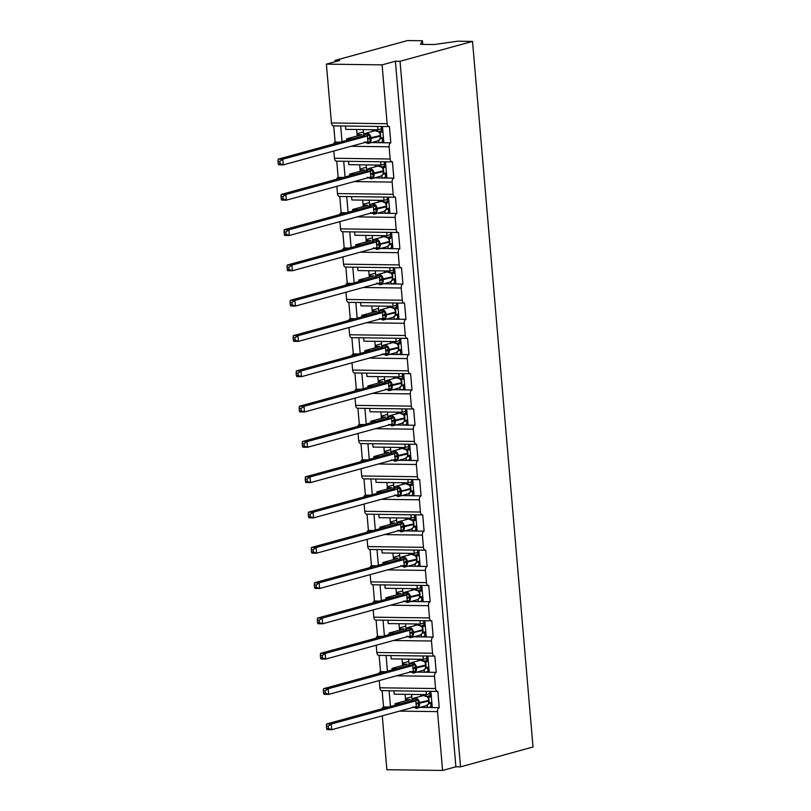 <?xml version="1.0" encoding="UTF-8"?>
<svg xmlns="http://www.w3.org/2000/svg" width="811" height="811" viewBox="0 0 811 811"><rect width="100%" height="100%" fill="white"/><g stroke="black" fill="none" stroke-linecap="round" stroke-linejoin="round"><path stroke-width="1.22" d="M422.764 44.382L422.45 40.753L407.548 40.55L335.055 60.419L335.166 61.727M335.055 60.419L339.687 60.48L326.387 64.13L382.093 64.87L395.393 61.22L455.883 766.8L442.583 770.45L437.534 711.612A3.437 2.017 -89.2 0 1 439.238 707.668L437.839 691.377A3.437 2.017 90.8 0 1 437.504 691.428A3.437 2.017 90.8 0 1 435.558 688.529L434.503 676.313A3.437 2.017 -89.2 0 1 436.217 672.37L434.818 656.079A3.437 2.017 90.8 0 1 434.483 656.119A3.437 2.017 90.8 0 1 432.527 653.23L431.482 641.014A3.437 2.017 -89.2 0 1 433.186 637.071L431.787 620.78A3.437 2.017 90.8 0 1 431.452 620.82A3.437 2.017 90.8 0 1 429.506 617.931L428.451 605.705A3.437 2.017 -89.2 0 1 430.154 601.772L428.766 585.471A3.437 2.017 90.8 0 1 428.421 585.522A3.437 2.017 90.8 0 1 426.474 582.622L425.43 570.407A3.437 2.017 -89.2 0 1 427.133 566.463L425.734 550.172A3.437 2.017 90.8 0 1 425.4 550.213A3.437 2.017 90.8 0 1 423.454 547.324L422.399 535.108A3.437 2.017 -89.2 0 1 424.102 531.164L422.713 514.873A3.437 2.017 90.8 0 1 422.369 514.914A3.437 2.017 90.8 0 1 420.422 512.025L419.378 499.799A3.437 2.017 -89.2 0 1 421.081 495.866L419.682 479.565A3.437 2.017 90.8 0 1 419.348 479.615A3.437 2.017 90.8 0 1 417.401 476.726L416.347 464.5A3.437 2.017 -89.2 0 1 418.05 460.557L416.661 444.266A3.437 2.017 90.8 0 1 416.317 444.316A3.437 2.017 90.8 0 1 414.37 441.417L413.326 429.201A3.437 2.017 -89.2 0 1 415.029 425.258L413.63 408.967A3.437 2.017 90.8 0 1 413.296 409.008A3.437 2.017 90.8 0 1 411.339 406.118L410.295 393.903A3.437 2.017 -89.2 0 1 411.998 389.959L410.599 373.668A3.437 2.017 90.8 0 1 410.265 373.709A3.437 2.017 90.8 0 1 408.318 370.82L407.274 358.594A3.437 2.017 -89.2 0 1 408.977 354.66L407.578 338.359A3.437 2.017 90.8 0 1 407.244 338.41A3.437 2.017 90.8 0 1 405.287 335.511L404.243 323.295A3.437 2.017 -89.2 0 1 405.946 319.352L404.547 303.061A3.437 2.017 90.8 0 1 404.213 303.101A3.437 2.017 90.8 0 1 402.266 300.212L401.222 287.996A3.437 2.017 -89.2 0 1 402.925 284.053L401.526 267.762A3.437 2.017 90.8 0 1 401.192 267.802A3.437 2.017 90.8 0 1 399.235 264.913L398.191 252.687A3.437 2.017 -89.2 0 1 399.894 248.754L398.495 232.463A3.437 2.017 90.8 0 1 398.16 232.504A3.437 2.017 90.8 0 1 396.214 229.614L395.16 217.389A3.437 2.017 -89.2 0 1 396.873 213.445L395.474 197.154A3.437 2.017 90.8 0 1 395.139 197.205A3.437 2.017 90.8 0 1 393.183 194.305L392.139 182.09A3.437 2.017 -89.2 0 1 393.842 178.146L392.443 161.855A3.437 2.017 90.8 0 1 392.108 161.896A3.437 2.017 90.8 0 1 390.162 159.007L389.108 146.791A3.437 2.017 -89.2 0 1 390.811 142.848L383.856 142.756L382.457 126.506M390.811 142.848L389.422 126.557A3.437 2.017 90.8 0 1 389.077 126.597L333.382 125.857A3.437 2.017 90.8 0 1 331.435 122.958L326.387 64.13M383.856 142.756L379.031 142.685L378.828 140.374M351.923 138.934L346.611 138.863L346.743 140.354M379.031 142.685L371.509 142.584M357.012 133.693L363.399 131.95M357.205 135.964L357.083 134.606L361.909 134.677L346.611 138.863M380.106 138.914L382.245 138.336M340.123 142.168L335.115 142.107L333.726 125.857M342.029 141.651L340.691 125.948M393.842 178.146L386.877 178.055L385.489 161.815M386.877 178.055L382.052 177.994L381.849 175.673M354.954 174.243L349.642 174.172L349.774 175.663M382.052 177.994L374.54 177.893M360.033 169.002L366.43 167.248M360.226 171.263L360.114 169.915L364.94 169.975L349.642 174.172M383.137 174.223L385.266 173.635M343.154 177.467L338.146 177.406L336.747 161.156M345.06 176.95L343.712 161.257M396.873 213.445L389.909 213.354L388.51 197.114M389.909 213.354L385.083 213.293L384.88 210.982M357.975 209.542L352.663 209.471L352.795 210.961M385.083 213.293L377.561 213.192M363.064 204.301L369.451 202.547M363.257 206.572L363.135 205.213L367.971 205.274L352.663 209.471M386.158 209.522L388.297 208.934M346.175 212.776L341.167 212.705L339.779 196.465M348.081 212.249L346.743 196.556M399.894 248.754L392.93 248.663L391.541 232.412M392.93 248.663L388.104 248.592L387.911 246.28M361.007 244.841L355.694 244.77L355.826 246.26M388.104 248.592L380.592 248.49M366.085 239.6L372.482 237.846M366.278 241.871L366.166 240.512L370.992 240.583L355.694 244.77M389.189 244.821L391.318 244.243M349.206 248.075L344.199 248.004L342.8 231.764M351.112 247.558L349.764 231.855M402.925 284.053L395.961 283.962L394.562 267.711M395.961 283.962L391.135 283.891L390.932 281.579M364.027 280.14L358.726 280.069L358.847 281.559M391.135 283.891L383.613 283.799M369.117 274.899L375.503 273.155M369.309 277.169L369.187 275.811L374.023 275.882L358.726 280.069M392.21 280.13L394.349 279.542M352.227 283.374L347.22 283.313L345.831 267.062M354.133 282.857L352.795 267.154M405.946 319.352L398.982 319.26L397.593 303.02M398.982 319.26L394.156 319.199L393.964 316.888M367.059 315.449L361.747 315.378L361.878 316.868M394.156 319.199L386.644 319.098M372.137 310.207L378.534 308.454M372.33 312.468L372.219 311.12L377.044 311.181L361.747 315.378M395.241 315.428L397.37 314.84M355.259 318.682L350.251 318.611L348.852 302.371M357.164 318.155L355.816 302.462M408.977 354.66L402.013 354.559L400.624 338.319M402.013 354.559L397.187 354.498L396.984 352.187M370.08 350.747L364.778 350.676L364.899 352.167M397.187 354.498L389.665 354.397M375.169 345.506L381.555 343.752M375.361 347.777L375.24 346.419L380.075 346.479L364.778 350.676M398.262 350.727L400.401 350.139M358.28 353.981L353.272 353.91L351.883 337.67M360.185 353.454L358.847 337.761M411.998 389.959L405.034 389.868L403.645 373.618M405.034 389.868L400.208 389.797L400.016 387.486M373.111 386.046L367.799 385.975L367.93 387.465M400.208 389.797L392.696 389.696M378.19 380.805L384.586 379.061M378.382 383.076L378.271 381.717L383.096 381.788L367.799 385.975M401.293 386.026L403.422 385.448M361.311 389.28L356.303 389.219L354.904 372.969M363.216 388.763L361.868 373.06M415.029 425.258L408.065 425.167L406.676 408.926M408.065 425.167L403.239 425.106L403.037 422.784M376.132 421.355L370.83 421.284L370.951 422.774M403.239 425.106L395.717 425.005M381.221 416.114L387.617 414.36M381.413 418.375L381.302 417.026L386.127 417.087L370.83 421.284M404.314 421.335L406.453 420.747M364.342 424.579L359.324 424.518L357.935 408.268M366.248 424.062L364.899 408.369M418.05 460.557L411.096 460.466L409.697 444.225M411.096 460.466L406.26 460.405L406.068 458.093M379.163 456.654L373.851 456.583L373.983 458.073M406.26 460.405L398.748 460.303M384.242 451.413L390.638 449.659M384.444 453.684L384.323 452.325L389.148 452.386L373.851 456.583M407.345 456.634L409.484 456.046M367.363 459.888L362.355 459.817L360.966 443.576M369.269 459.361L367.92 443.668M421.081 495.866L414.117 495.774L412.728 479.524M414.117 495.774L409.291 495.703L409.089 493.392M382.184 491.953L376.882 491.882L377.003 493.372M409.291 495.703L401.769 495.602M387.273 486.712L393.67 484.958M387.465 488.982L387.354 487.624L392.179 487.695L376.882 491.882M410.366 491.932L412.505 491.354M370.394 495.186L365.376 495.115L363.987 478.875M372.3 494.669L370.951 478.966M424.102 531.164L417.148 531.073L415.749 514.823M417.148 531.073L412.312 531.002L412.12 528.691M385.215 527.251L379.903 527.18L380.035 528.671M412.312 531.002L404.801 530.911M390.294 522.01L396.691 520.267M390.496 524.281L390.375 522.923L395.2 522.994L379.903 527.18M413.397 527.241L415.536 526.653M373.415 530.485L368.407 530.424L367.018 514.174M375.321 529.968L373.972 514.265M427.133 566.463L420.169 566.372L418.78 550.132M420.169 566.372L415.344 566.311L415.141 564M388.236 562.56L382.934 562.489L383.056 563.98M415.344 566.311L407.832 566.21M393.325 557.319L399.722 555.565M393.517 559.58L393.406 558.232L398.231 558.292L382.934 562.489M416.418 562.54L418.557 561.952M376.446 565.794L371.438 565.723L370.039 549.483M378.352 565.267L377.003 549.574M430.154 601.772L423.2 601.671L421.801 585.43M423.2 601.671L418.364 601.61L418.172 599.299M391.267 597.859L385.955 597.788L386.087 599.278M418.364 601.61L410.853 601.509M396.356 592.618L402.743 590.864M396.549 594.889L396.427 593.53L401.252 593.591L385.955 597.788M419.449 597.839L421.588 597.251M379.467 601.093L374.459 601.022L373.07 584.782M381.373 600.566L380.035 584.873M433.186 637.071L426.221 636.98L424.832 620.729M426.221 636.98L421.396 636.909L421.193 634.597M394.298 633.158L388.986 633.087L389.118 634.577M421.396 636.909L413.884 636.807M399.377 627.917L405.774 626.163M399.57 630.188L399.458 628.829L404.284 628.9L388.986 633.087M422.47 633.138L424.609 632.56M382.498 636.392L377.49 636.331L376.091 620.08M384.404 635.875L383.056 620.172M436.217 672.37L429.252 672.278L427.853 656.038M429.252 672.278L424.427 672.218L424.224 669.896M397.319 668.467L392.007 668.396L392.139 669.886M424.427 672.218L416.905 672.116M402.408 663.226L408.795 661.472M402.601 665.486L402.479 664.138L407.304 664.199L392.007 668.396M425.501 668.446L427.64 667.858M385.519 671.69L380.511 671.63L379.122 655.379M387.425 671.173L386.087 655.481M345.516 126.019L345.8 129.365L377.916 129.79L381.423 128.827M377.632 126.445L377.916 129.79M348.537 161.318L348.831 164.663L380.947 165.089L384.455 164.126M380.663 161.744L380.947 165.089M351.568 196.617L351.852 199.962L383.978 200.398L387.476 199.435M383.684 197.043L383.978 200.398M354.589 231.926L354.883 235.271L386.999 235.697L390.507 234.734M386.715 232.351L386.999 235.697M357.621 267.224L357.904 270.57L390.03 270.996L393.538 270.033M389.736 267.65L390.03 270.996M360.642 302.523L360.936 305.869L393.051 306.294L396.559 305.341M392.767 302.949L393.051 306.294M363.673 337.822L363.957 341.167L396.082 341.603L399.59 340.64M395.788 338.258L396.082 341.603M366.694 373.131L366.988 376.476L399.103 376.902L402.611 375.939M398.819 373.557L399.103 376.902M369.725 408.43L370.009 411.775L402.134 412.201L405.642 411.238M401.84 408.856L402.134 412.201M372.756 443.729L373.04 447.074L405.155 447.51L408.663 446.547M404.871 444.154L405.155 447.51M375.777 479.027L376.061 482.383L408.186 482.809L411.694 481.846M407.903 479.463L408.186 482.809M378.808 514.336L379.092 517.682L411.207 518.107L414.715 517.144M410.924 514.762L411.207 518.107M381.829 549.635L382.113 552.98L414.239 553.406L417.746 552.453M413.955 550.061L414.239 553.406M384.86 584.934L385.144 588.279L417.26 588.715L420.767 587.752M416.976 585.37L417.26 588.715M387.881 620.243L388.175 623.588L420.291 624.014L423.798 623.051M420.007 620.668L420.291 624.014M390.912 655.541L391.196 658.887L423.312 659.313L426.819 658.35M423.028 655.967L423.312 659.313M439.238 707.668L432.273 707.577L430.884 691.337M432.273 707.577L427.448 707.516L427.255 705.205M400.35 703.766L395.038 703.695L395.17 705.185M427.448 707.516L419.936 707.415M405.429 698.524L411.826 696.771M405.622 700.795L405.51 699.437L410.336 699.498L395.038 703.695M428.532 703.745L430.661 703.157M388.55 706.999L383.542 706.928L382.143 690.688M390.456 706.472L389.108 690.779M393.933 690.84L394.227 694.186L426.343 694.621L429.85 693.658M426.059 691.266L426.343 694.621M382.093 64.87L387.131 123.708A3.437 2.017 90.8 0 0 389.077 126.597M382.265 715.839L386.877 769.71L442.583 770.45M382.042 708.784A3.437 2.017 -89.2 0 1 383.542 706.928M379.234 680.541L379.852 687.789A3.437 2.017 90.8 0 0 381.809 690.678L437.504 691.428M379.021 673.475A3.437 2.017 -89.2 0 1 380.511 671.63M376.213 645.242L376.831 652.49A3.437 2.017 90.8 0 0 378.778 655.379L434.483 656.119M375.99 638.176A3.437 2.017 -89.2 0 1 377.49 636.331M373.182 609.943L373.8 617.181A3.437 2.017 90.8 0 0 375.757 620.08L431.452 620.82M372.959 602.877A3.437 2.017 -89.2 0 1 374.459 601.022M370.151 574.634L370.779 581.882A3.437 2.017 90.8 0 0 372.725 584.772L428.421 585.522M369.938 567.568A3.437 2.017 -89.2 0 1 371.438 565.723M367.13 539.335L367.748 546.584A3.437 2.017 90.8 0 0 369.704 549.473L425.4 550.213M366.907 532.269A3.437 2.017 -89.2 0 1 368.407 530.424M364.098 504.036L364.727 511.285A3.437 2.017 90.8 0 0 366.673 514.174L422.369 514.914M363.886 496.971A3.437 2.017 -89.2 0 1 365.376 495.115M361.077 468.728L361.696 475.976A3.437 2.017 90.8 0 0 363.642 478.875L419.348 479.615M360.854 461.672A3.437 2.017 -89.2 0 1 362.355 459.817M358.046 433.429L358.675 440.677A3.437 2.017 90.8 0 0 360.621 443.566L416.317 444.316M357.833 426.363A3.437 2.017 -89.2 0 1 359.324 424.518M355.025 398.13L355.644 405.378A3.437 2.017 90.8 0 0 357.59 408.268L413.296 409.008M354.802 391.064A3.437 2.017 -89.2 0 1 356.303 389.219M351.994 362.831L352.623 370.069A3.437 2.017 90.8 0 0 354.569 372.969L410.265 373.709M351.781 355.765A3.437 2.017 -89.2 0 1 353.272 353.91M348.973 327.522L349.592 334.771A3.437 2.017 90.8 0 0 351.538 337.66L407.244 338.41M348.75 320.457A3.437 2.017 -89.2 0 1 350.251 318.611M345.942 292.224L346.561 299.472A3.437 2.017 90.8 0 0 348.517 302.361L404.213 303.101M345.729 285.158A3.437 2.017 -89.2 0 1 347.22 283.313M342.921 256.925L343.54 264.173A3.437 2.017 90.8 0 0 345.486 267.062L401.192 267.802M342.698 249.859A3.437 2.017 -89.2 0 1 344.199 248.004M339.89 221.616L340.508 228.864A3.437 2.017 90.8 0 0 342.465 231.764L398.16 232.504M339.677 214.56A3.437 2.017 -89.2 0 1 341.167 212.705M336.869 186.317L337.488 193.565A3.437 2.017 90.8 0 0 339.434 196.455L395.139 197.205M336.646 179.251A3.437 2.017 -89.2 0 1 338.146 177.406M333.838 151.018L334.456 158.267A3.437 2.017 90.8 0 0 336.413 161.156L392.108 161.896M333.615 143.952A3.437 2.017 -89.2 0 1 335.115 142.107M422.45 40.753L420.534 44.352L434.27 44.534L457.637 41.219L472.529 41.412L533.02 747.002L460.526 766.861L455.883 766.8M395.393 61.22L400.036 61.281L460.526 766.861M472.529 41.412L400.036 61.281M405.51 699.437L405.074 694.338M402.479 664.138L402.043 659.029M399.458 628.829L399.022 623.73M396.427 593.53L395.991 588.431M393.406 558.232L392.97 553.122M390.375 522.923L389.939 517.823M387.354 487.624L386.908 482.525M384.323 452.325L383.887 447.226M381.302 417.026L380.856 411.917M378.271 381.717L377.835 376.618M375.24 346.419L374.804 341.319M372.219 311.12L371.783 306.011M369.187 275.811L368.752 270.712M366.166 240.512L365.731 235.413M363.135 205.213L362.699 200.114M360.114 169.915L359.678 164.805M357.083 134.606L356.647 129.507M428.259 707.527L432.182 706.452M425.228 672.228L429.151 671.153M422.207 636.919L426.13 635.844M419.175 601.62L423.099 600.545M416.144 566.321L420.078 565.247M413.123 531.023L417.047 529.938M410.092 495.714L414.026 494.639M407.071 460.415L410.995 459.34M404.04 425.116L407.963 424.041M401.019 389.807L404.942 388.733M397.988 354.508L401.911 353.434M394.967 319.21L398.89 318.135M391.936 283.911L395.859 282.826M388.915 248.602L392.838 247.527M385.884 213.303L389.807 212.229M382.863 178.004L386.786 176.93M379.832 142.695L383.755 141.621M428.877 700.157L427.965 697.359L426.779 696.345M326.397 726.169L326.6 728.43L328.445 728.45L328.252 726.19L326.397 726.169L326.59 723.98L411.177 700.795L412.87 699.163L417.979 699.589L418.608 706.888L413.58 707.435L412.799 706.817M326.59 723.98L331.233 724.041L415.82 700.856L411.177 700.795M328.252 726.19L331.233 724.041L331.719 729.697L416.367 706.503L415.82 700.856M328.445 728.45L331.719 729.697L327.076 729.636L326.6 728.43M431.817 702.265L429.11 703.005L429.029 700.481M429.648 691.317L430.023 695.635L427.113 696.426M432.172 706.401L430.945 706.381L430.621 702.59M428.096 697.288L428.684 697.328L429.1 700.461M431.33 696.608L428.684 697.328A2.524 2.017 95.6 0 1 428.279 697.348M430.023 695.635L431.249 695.645M412.353 699.386A4.927 3.933 74.7 0 1 414.188 698.078L412.87 699.163A2.524 2.017 95.6 0 1 411.207 700.795M426.17 705.712A4.927 3.933 -105.3 0 0 428.857 701.008L428.796 700.329A4.927 3.933 -105.3 0 0 424.386 695.412A4.927 3.933 -105.3 0 0 423.504 695.524L414.188 698.078A4.927 3.933 74.7 0 1 415.08 697.957A4.927 3.933 74.7 0 1 419.48 702.884L419.54 703.563A4.927 3.933 74.7 0 1 416.854 708.256L426.17 705.712L428.36 704.049L428.928 700.836M427.549 696.963L428.634 697.348M417.979 699.589L415.881 700.836M418.608 706.888L416.54 706.482M425.846 664.858L424.934 662.05L423.747 661.046M323.376 690.871L323.569 693.131L325.424 693.152L325.231 690.891L323.376 690.871L323.569 688.671L408.156 665.496L409.839 663.854L414.958 664.29L415.577 671.589L414.036 672.177L409.778 671.508M323.569 688.671L328.202 688.742L412.799 665.557L408.156 665.496M325.231 690.891L328.202 688.742L328.688 694.398L413.286 671.214L412.799 665.557M325.424 693.152L328.688 694.398L324.045 694.328L323.569 693.131M428.796 666.956L426.089 667.706L426.008 665.182M426.627 656.018L426.991 660.326L424.092 661.127M429.151 671.092L427.914 671.082L427.59 667.291M425.076 661.979L425.663 662.029L426.069 665.162M428.309 661.3L425.663 662.029M426.991 660.326L428.228 660.347M408.592 659.12L409.038 664.321L409.839 663.854A2.524 2.017 95.6 0 1 408.186 665.496M409.322 664.077A4.927 3.933 74.7 0 1 411.167 662.769A4.927 3.933 74.7 0 1 412.049 662.658A4.927 3.933 74.7 0 1 416.459 667.575L416.519 668.254A4.927 3.933 74.7 0 1 413.823 672.958L423.139 670.403L425.339 668.72M424.528 661.664L425.603 662.04A2.524 2.017 95.6 0 1 425.258 662.05M414.958 664.29L412.86 665.537M415.577 671.589L413.519 671.173M422.815 629.559L421.913 626.751L420.727 625.747M320.345 655.562L320.538 657.822L322.393 657.853L322.2 655.592L320.345 655.562L320.538 653.372L405.186 630.177L406.818 628.555L411.927 628.991L412.556 636.29L411.005 636.878L406.747 636.209M320.538 653.372L325.181 653.433L409.768 630.248L405.125 630.188A2.524 2.017 95.6 0 0 406.818 628.555L408.136 627.471A4.927 3.933 74.7 0 1 409.028 627.359A4.927 3.933 74.7 0 1 413.428 632.276L409.849 632.783L409.768 630.248M322.2 655.592L325.181 653.433L325.667 659.09L410.315 635.895L409.849 632.783M322.393 657.853L325.667 659.09L321.024 659.029L320.538 657.822M425.765 631.657L423.058 632.398L422.977 629.873M423.595 620.719L423.971 625.028L421.061 625.828M426.12 635.794L424.883 635.773L424.558 631.992M422.044 626.68L422.632 626.731L423.048 629.853M425.278 626.001L422.632 626.731M423.971 625.028L425.197 625.048M420.108 635.104A4.927 3.933 -105.3 0 0 422.805 630.4L422.957 629.61L413.428 632.276L413.488 632.955A4.927 3.933 74.7 0 1 410.802 637.659L420.108 635.104L422.308 633.442L422.876 630.228M421.497 626.366L422.572 626.741M411.927 628.991L409.829 630.238M412.556 636.29L410.488 635.875M419.794 594.25L418.881 591.442L417.695 590.449M317.324 620.263L317.517 622.524L319.372 622.544L319.179 620.283L317.324 620.263L317.517 618.073L322.149 618.134L406.747 594.95L402.134 594.889L403.787 593.257L408.896 593.682L409.525 600.981L404.496 601.529L403.726 600.91M317.517 618.073L402.104 594.889M319.179 620.283L322.149 618.134L322.636 623.791L407.284 600.596L406.747 594.95M319.372 622.544L322.636 623.791L317.993 623.73L317.517 622.524M422.744 596.359L420.037 597.099L419.956 594.575M420.574 585.41L420.939 589.729L418.04 590.52M423.099 600.495L421.862 600.475L421.538 596.683M419.023 591.381L419.611 591.422L420.017 594.554M422.257 590.702L419.611 591.422A2.524 2.017 95.6 0 1 419.206 591.452M420.939 589.729L422.176 589.739M403.27 593.48A4.927 3.933 74.7 0 1 405.115 592.172L403.787 593.257A2.524 2.017 95.6 0 1 402.134 594.889M417.087 599.805A4.927 3.933 -105.3 0 0 419.774 595.102L419.713 594.422A4.927 3.933 -105.3 0 0 415.313 589.506A4.927 3.933 -105.3 0 0 414.421 589.617L405.115 592.172A4.927 3.933 74.7 0 1 405.997 592.06A4.927 3.933 74.7 0 1 410.407 596.977L410.467 597.656A4.927 3.933 74.7 0 1 407.771 602.35L417.087 599.805L419.277 598.143L419.855 594.929M418.476 591.067L419.551 591.442M408.896 593.682L406.808 594.929M409.525 600.981L407.467 600.576M416.763 558.951L415.861 556.143L414.674 555.14M314.293 584.964L314.486 587.225L316.341 587.245L316.148 584.984L314.293 584.964L314.486 582.774L319.128 582.835L403.716 559.651L399.103 559.59L400.766 557.958L405.875 558.384L406.504 565.683L401.475 566.23L400.695 565.602M314.486 582.774L399.073 559.59M316.148 584.984L319.128 582.835L319.615 588.492L404.202 565.308L403.716 559.651M316.341 587.245L319.615 588.492L314.972 588.431L314.486 587.225M419.713 561.06L417.006 561.8L416.925 559.276M417.543 550.111L417.918 554.42L415.009 555.221M420.068 565.186L418.831 565.176L418.506 561.384M415.992 556.082L416.58 556.123L416.996 559.255M419.226 555.393L416.58 556.123M417.918 554.42L419.145 554.44M400.249 558.181A4.927 3.933 74.7 0 1 402.084 556.863L400.766 557.958A2.524 2.017 95.6 0 1 399.103 559.59M414.056 564.497A4.927 3.933 -105.3 0 0 416.753 559.803L416.692 559.124A4.927 3.933 -105.3 0 0 412.282 554.207A4.927 3.933 -105.3 0 0 411.4 554.318L402.084 556.863A4.927 3.933 74.7 0 1 402.966 556.751A4.927 3.933 74.7 0 1 407.375 561.678L407.436 562.358A4.927 3.933 74.7 0 1 404.75 567.051L414.056 564.497L416.256 562.844L416.824 559.631M415.445 555.758L416.519 556.133M405.875 558.384L403.777 559.631M406.504 565.683L404.436 565.267M413.742 523.653L412.829 520.844L411.643 519.841M311.272 549.655L311.465 551.916L313.32 551.946L313.127 549.686L311.272 549.655L311.454 547.466L396.113 524.271L397.735 522.649L402.844 523.085L403.472 530.384L401.932 530.972L397.674 530.303M311.454 547.466L316.097 547.526L400.695 524.352L396.052 524.281M313.127 549.686L316.097 547.526L316.584 553.183L401.171 530.009L400.695 524.352M313.32 551.946L316.584 553.183L311.941 553.122L311.465 551.916M416.692 525.751L413.985 526.501L413.904 523.967M414.522 514.813L414.887 519.121L411.978 519.922M417.047 529.887L415.81 529.867L415.485 526.086M412.971 520.774L413.559 520.824L413.965 523.957M416.205 520.094L413.559 520.824M414.887 519.121L416.124 519.141M396.488 517.915L396.934 523.115L397.735 522.649A2.524 2.017 95.6 0 1 396.082 524.291M397.218 522.872A4.927 3.933 74.7 0 1 399.063 521.564A4.927 3.933 74.7 0 1 399.945 521.453A4.927 3.933 74.7 0 1 404.354 526.369L404.415 527.049A4.927 3.933 74.7 0 1 401.719 531.752L411.035 529.198L413.225 527.545L413.803 524.332M412.424 520.459L413.498 520.834A2.524 2.017 95.6 0 1 413.154 520.844M402.844 523.085L400.746 524.332M403.472 530.384L401.404 529.968M410.711 488.344L409.808 485.546L408.622 484.542M308.241 514.356L308.433 516.617L310.289 516.648L310.096 514.387L308.241 514.356L308.433 512.167L393.021 488.982L394.714 487.35L399.823 487.786L400.452 495.085L398.9 495.673L394.643 495.004M308.433 512.167L313.076 512.228L397.664 489.043L393.021 488.982A2.524 2.017 95.6 0 0 394.714 487.35L396.032 486.265A4.927 3.933 74.7 0 1 396.914 486.154A4.927 3.933 74.7 0 1 401.323 491.071L397.745 491.578L397.664 489.043A2.524 0.801 87.7 0 0 398.191 487.401M310.096 514.387L313.076 512.228L313.563 517.884L398.211 494.69L397.745 491.578M310.289 516.648L313.563 517.884L308.92 517.823L308.433 516.617M413.661 490.452L410.954 491.192L410.873 488.668M411.491 479.504L411.856 483.822L408.957 484.613M414.015 494.588L412.779 494.568L412.454 490.787M409.94 485.475L410.528 485.515L410.944 488.648M413.174 484.796L410.528 485.515A2.524 2.017 95.6 0 1 410.123 485.546M411.856 483.822L413.093 483.843M408.004 493.899A4.927 3.933 -105.3 0 0 410.701 489.195L410.853 488.404L401.323 491.071L401.384 491.75A4.927 3.933 74.7 0 1 398.698 496.454L408.004 493.899L410.194 492.247L410.771 489.023M409.393 485.16L410.467 485.536M399.823 487.786L397.725 489.023M400.452 495.085L398.383 494.669M407.69 453.045L406.777 450.247L405.591 449.233M305.22 479.058L305.412 481.318L307.268 481.339L307.075 479.078L305.22 479.058L305.402 476.868L390 453.684L391.683 452.051L396.792 452.477L397.42 459.776L392.392 460.324L391.622 459.705M305.402 476.868L310.045 476.929L394.643 453.744L390 453.684M307.075 479.078L310.045 476.929L310.532 482.586L395.18 459.391L394.643 453.744M307.268 481.339L310.532 482.586L305.889 482.525L305.412 481.318M410.64 455.153L407.933 455.894L407.852 453.369M408.46 444.205L408.835 448.524L405.926 449.314M410.995 459.29L409.758 459.269L409.433 455.478M406.919 450.176L407.507 450.217L407.913 453.349M410.153 449.497L407.507 450.217M408.835 448.524L410.072 448.534M390.436 447.307L390.882 452.508L391.683 452.051A2.524 2.017 95.6 0 1 390.03 453.684M391.166 452.274A4.927 3.933 74.7 0 1 393 450.967A4.927 3.933 74.7 0 1 393.893 450.855A4.927 3.933 74.7 0 1 398.302 455.772L398.353 456.451A4.927 3.933 74.7 0 1 395.667 461.145L404.983 458.6L407.173 456.938L407.751 453.724M406.372 449.852L407.446 450.237M396.792 452.477L394.693 453.724M397.42 459.776L395.352 459.371M404.659 417.746L403.756 414.938L402.57 413.934M302.189 443.759L302.381 446.02L304.237 446.04L304.044 443.779L302.189 443.759L302.381 441.559L386.969 418.385L388.662 416.742L393.771 417.178L394.389 424.477L392.848 425.065L388.591 424.396M302.381 441.559L307.024 441.63L391.612 418.446L386.969 418.385M304.044 443.779L307.024 441.63L307.511 447.287L392.098 424.102L391.612 418.446M304.237 446.04L307.511 447.287L302.868 447.216L302.381 446.02M407.609 419.845L404.902 420.595L404.821 418.07M405.439 408.906L405.804 413.215L402.905 414.015M407.963 423.981L406.727 423.971L406.402 420.179M403.888 414.867L404.476 414.918L404.882 418.05M407.122 414.188L404.476 414.918M405.804 413.215L407.041 413.235M387.415 412.008L387.861 417.209L388.662 416.742A2.524 2.017 95.6 0 1 386.999 418.385M388.134 416.966A4.927 3.933 74.7 0 1 389.979 415.658A4.927 3.933 74.7 0 1 390.861 415.546A4.927 3.933 74.7 0 1 395.271 420.463L395.332 421.142A4.927 3.933 74.7 0 1 392.646 425.846L401.952 423.291L404.142 421.639L404.719 418.425M403.341 414.553L404.415 414.928A2.524 2.017 95.6 0 1 404.071 414.938M393.771 417.178L391.672 418.425M394.389 424.477L392.331 424.062M401.638 382.447L400.725 379.639L399.539 378.636M299.168 408.45L299.36 410.711L301.216 410.741L301.023 408.48L299.168 408.45L299.35 406.26L383.998 383.066L385.63 381.444L390.74 381.88L391.368 389.179L389.817 389.767L385.57 389.098M299.35 406.26L303.993 406.321L388.581 383.137L383.948 383.076A2.524 2.017 95.6 0 0 385.63 381.444L384.84 381.89L384.384 376.709M301.023 408.48L303.993 406.321L304.48 411.978L389.128 388.783L388.581 383.137M301.216 410.741L304.48 411.978L299.837 411.917L299.36 410.711M404.577 384.546L401.881 385.286L401.79 382.762M402.408 373.607L402.783 377.916L399.874 378.717M404.932 388.682L403.706 388.662L403.381 384.88M400.867 379.568L401.455 379.619L401.861 382.741M404.101 378.889L401.455 379.619A2.524 2.017 95.6 0 1 401.039 379.639M402.783 377.916L404.02 377.936M385.113 381.667A4.927 3.933 74.7 0 1 386.948 380.359A4.927 3.933 74.7 0 1 387.84 380.247A4.927 3.933 74.7 0 1 392.25 385.164L392.301 385.843A4.927 3.933 74.7 0 1 389.615 390.547L398.931 387.993L401.131 386.31M400.31 379.254L401.394 379.629M390.74 381.88L388.641 383.127M391.368 389.179L389.3 388.763M398.606 347.138L397.694 344.34L396.518 343.337M296.137 373.151L296.329 375.412L298.184 375.432L297.992 373.172L296.137 373.151L296.329 370.962L300.972 371.022L385.56 347.838L380.947 347.777L382.599 346.145L387.719 346.571L388.337 353.87L383.309 354.417L382.539 353.799M296.329 370.962L380.917 347.777M297.992 373.172L300.972 371.022L301.449 376.679L386.107 353.484L385.56 347.838M298.184 375.432L301.449 376.679L296.816 376.618L296.329 375.412M401.557 349.247L398.85 349.987L398.769 347.463M399.387 338.299L399.752 342.617L396.853 343.408M401.911 353.383L400.675 353.363L400.35 349.571M397.836 344.269L398.424 344.31L398.83 347.443M401.07 343.59L398.424 344.31A2.524 2.017 95.6 0 1 398.019 344.34M399.752 342.617L400.989 342.627M381.363 341.401L381.809 346.601L382.599 346.145A2.524 2.017 95.6 0 1 380.947 347.777M382.082 346.368A4.927 3.933 74.7 0 1 383.927 345.06A4.927 3.933 74.7 0 1 384.809 344.949A4.927 3.933 74.7 0 1 389.219 349.865L389.28 350.545A4.927 3.933 74.7 0 1 386.594 355.238L395.9 352.694L398.089 351.031L398.667 347.818M397.289 343.955L398.363 344.33M387.719 346.571L385.62 347.818M388.337 353.87L386.279 353.464M395.586 311.84L394.673 309.032L393.487 308.028M293.106 337.852L293.308 340.113L295.163 340.133L294.961 337.873L293.106 337.852L293.298 335.663L377.896 312.478L379.578 310.846L384.688 311.272L385.316 318.571L380.288 319.118L379.518 318.49M293.298 335.663L297.941 335.724L382.528 312.539L377.896 312.478M294.961 337.873L297.941 335.724L298.428 341.38L383.015 318.196L382.528 312.539M295.163 340.133L298.428 341.38L293.785 341.319L293.308 340.113M398.525 313.948L395.829 314.688L395.738 312.164M396.356 303L396.731 307.308L393.822 308.109M398.88 318.074L397.654 318.064L397.329 314.273M394.815 308.971L395.403 309.011L395.809 312.144M398.049 308.281L395.403 309.011M396.731 307.308L397.958 307.328M379.061 311.069A4.927 3.933 74.7 0 1 380.896 309.751L379.578 310.846A2.524 2.017 95.6 0 1 377.916 312.478M394.987 315.864L394.197 316.3L395.069 315.732L395.636 312.519M394.258 308.646L395.342 309.021M384.688 311.272L382.589 312.519M385.316 318.571L383.248 318.155M392.554 276.541L391.642 273.733L390.466 272.729M290.085 302.544L290.277 304.804L292.132 304.835L291.94 302.574L290.085 302.544L290.277 300.354L374.925 277.159L376.547 275.537L381.667 275.973L382.285 283.272L380.744 283.86L376.486 283.191M290.277 300.354L294.92 300.415L379.507 277.24L374.864 277.169A2.524 2.017 95.6 0 0 376.547 275.537L375.767 275.983L375.3 270.803M291.94 302.574L294.92 300.415L295.397 306.071L379.994 282.897L379.507 277.24M292.132 304.835L295.397 306.071L290.764 306.011L290.277 304.804M395.504 278.639L392.798 279.389L392.717 276.855M393.335 267.701L393.7 272.009L390.801 272.81M395.859 282.775L394.622 282.765L394.298 278.974M391.784 273.662L392.372 273.712L392.777 276.845M395.018 272.983L392.372 273.712M393.7 272.009L394.937 272.03M376.03 275.76A4.927 3.933 74.7 0 1 377.875 274.453A4.927 3.933 74.7 0 1 378.757 274.341A4.927 3.933 74.7 0 1 383.167 279.258L383.228 279.937A4.927 3.933 74.7 0 1 380.541 284.641L389.848 282.086L392.048 280.403M391.237 273.348L392.311 273.723A2.524 2.017 95.6 0 1 391.966 273.733M381.667 275.973L379.568 277.22M382.285 283.272L380.227 282.857M389.533 241.232L388.621 238.434L387.435 237.43M287.053 267.245L287.256 269.505L289.101 269.536L288.909 267.275L287.053 267.245L287.246 265.055L371.833 241.871L373.526 240.238L378.636 240.674L379.264 247.973L377.713 248.561L373.455 247.892M287.246 265.055L291.889 265.116L376.476 241.931L371.833 241.871A2.524 2.017 95.6 0 0 373.526 240.238L374.844 239.154A4.927 3.933 74.7 0 1 375.736 239.042A4.927 3.933 74.7 0 1 380.146 243.959L376.557 244.466L376.476 241.931A2.524 0.801 87.7 0 0 377.003 240.289M288.909 267.275L291.889 265.116L292.376 270.773L377.024 247.578L376.557 244.466M289.101 269.536L292.376 270.773L287.733 270.712L287.256 269.505M392.473 243.341L389.767 244.081L389.685 241.556M390.304 232.392L390.679 236.711L387.77 237.501M392.828 247.477L391.601 247.456L391.277 243.675M388.753 238.363L389.341 238.404L389.756 241.536M391.987 237.684L389.341 238.404A2.524 2.017 95.6 0 1 388.935 238.434M390.679 236.711L391.906 236.731M386.827 246.787A4.927 3.933 -105.3 0 0 389.513 242.083L389.665 241.293L380.146 243.959L380.197 244.638A4.927 3.933 74.7 0 1 377.51 249.342L386.827 246.787L389.016 245.125L389.584 241.911M388.205 238.049L389.29 238.424M378.636 240.674L376.537 241.911M379.264 247.973L377.196 247.558M385.61 203.145L384.404 202.121M284.032 231.946L284.225 234.207L286.08 234.227L285.888 231.966L284.032 231.946L284.225 229.756L288.868 229.817L373.455 206.633L368.843 206.572L370.495 204.94L375.615 205.365L376.233 212.664L371.205 213.212L370.434 212.594M284.225 229.756L368.812 206.572M285.888 231.966L288.868 229.817L289.345 235.474L374.003 212.279L373.455 206.633M286.08 234.227L289.345 235.474L284.702 235.413L284.225 234.207M389.452 208.042L386.746 208.782L386.665 206.258M387.283 197.093L387.648 201.412L384.749 202.203M389.807 212.178L388.57 212.158L388.246 208.366M385.732 203.064L386.32 203.105L386.725 206.237M388.966 202.385L386.32 203.105M387.648 201.412L388.885 201.422M369.248 200.195L369.694 205.396L370.495 204.94A2.524 2.017 95.6 0 1 368.843 206.572M369.978 205.163A4.927 3.933 74.7 0 1 371.823 203.855A4.927 3.933 74.7 0 1 372.705 203.743A4.927 3.933 74.7 0 1 377.115 208.66L377.176 209.339A4.927 3.933 74.7 0 1 374.479 214.033L383.796 211.489L385.985 209.826L386.563 206.612M385.184 202.74L386.259 203.125M375.615 205.365L373.516 206.612M376.233 212.664L374.175 212.259M383.471 170.634L382.569 167.826L381.383 166.823M281.001 196.647L281.194 198.908L283.049 198.928L282.857 196.667L281.001 196.647L281.194 194.447L365.781 171.273L367.474 169.631L372.584 170.067L373.212 177.366L371.661 177.954L367.403 177.285M281.194 194.447L285.837 194.518L370.424 171.334L365.781 171.273M282.857 196.667L285.837 194.518L286.324 200.175L370.911 176.991L370.424 171.334M283.049 198.928L286.324 200.175L281.681 200.104L281.194 198.908M386.421 172.733L383.715 173.483L383.633 170.959M384.252 161.794L384.627 166.103L381.717 166.904M386.776 176.869L385.549 176.859L385.215 173.067M382.701 167.755L383.289 167.806L383.704 170.939M385.935 167.076L383.289 167.806M384.627 166.103L385.854 166.123M366.957 169.854A4.927 3.933 74.7 0 1 368.792 168.546L367.474 169.631A2.524 2.017 95.6 0 1 365.812 171.273M380.764 176.18A4.927 3.933 -105.3 0 0 383.461 171.486L383.4 170.807A4.927 3.933 -105.3 0 0 378.99 165.88A4.927 3.933 -105.3 0 0 378.108 166.002L368.792 168.546A4.927 3.933 74.7 0 1 369.684 168.435A4.927 3.933 74.7 0 1 374.084 173.351L374.145 174.03A4.927 3.933 74.7 0 1 371.458 178.734L380.764 176.18L382.964 174.517L383.532 171.314M382.153 167.441L383.238 167.816A2.524 2.017 95.6 0 1 382.883 167.826M372.584 170.067L370.485 171.314M373.212 177.366L371.144 176.95M380.45 135.336L379.538 132.528L378.352 131.524M277.98 161.338L278.173 163.599L280.028 163.629L279.836 161.369L277.98 161.338L278.173 159.149L362.821 135.954L364.443 134.332L369.552 134.768L370.181 142.067L368.64 142.655L364.382 141.986M278.173 159.149L282.806 159.209L367.403 136.025L362.76 135.964M279.836 161.369L282.806 159.209L283.292 164.866L367.941 141.672L367.403 136.025M280.028 163.629L283.292 164.866L278.649 164.805L278.173 163.599M383.4 137.434L380.694 138.174L380.612 135.65M381.231 126.496L381.596 130.804L378.696 131.605M383.755 141.57L382.518 141.55L382.194 137.769M379.68 132.457L380.268 132.507L380.673 135.63M382.914 131.777L380.268 132.507A2.524 2.017 95.6 0 1 379.862 132.528M381.596 130.804L382.833 130.824M363.926 134.555A4.927 3.933 74.7 0 1 365.771 133.247L364.443 134.332A2.524 2.017 95.6 0 1 362.791 135.974M377.744 140.881A4.927 3.933 -105.3 0 0 380.43 136.177L380.369 135.498A4.927 3.933 -105.3 0 0 375.969 130.581A4.927 3.933 -105.3 0 0 375.077 130.693L365.771 133.247A4.927 3.933 74.7 0 1 366.653 133.136A4.927 3.933 74.7 0 1 371.063 138.052L371.124 138.732A4.927 3.933 74.7 0 1 368.427 143.435L377.744 140.881L379.933 139.228L380.511 136.005M379.132 132.142L380.207 132.517M369.552 134.768L367.464 136.015M370.181 142.067L368.123 141.651M387.131 123.708L331.435 122.958M389.108 146.791L351.122 146.284M390.162 159.007L334.456 158.267M392.139 182.09L354.143 181.583M393.183 194.305L337.488 193.565M395.16 217.389L357.175 216.882M396.214 229.614L340.508 228.864M398.191 252.687L360.206 252.191M399.235 264.913L343.54 264.173M401.222 287.996L363.227 287.489M402.266 300.212L346.561 299.472M404.243 323.295L366.258 322.788M405.287 335.511L349.592 334.771M407.274 358.594L369.279 358.087M408.318 370.82L352.623 370.069M410.295 393.903L372.31 393.396M411.339 406.118L355.644 405.378M413.326 429.201L375.331 428.695M414.37 441.417L358.675 440.677M416.347 464.5L378.362 463.993M417.401 476.726L361.696 475.976M419.378 499.799L381.383 499.302M420.422 512.025L364.727 511.285M422.399 535.108L384.414 534.601M423.454 547.324L367.748 546.584M425.43 570.407L387.435 569.9M426.474 582.622L370.779 581.882M428.451 605.705L390.466 605.199M429.506 617.931L373.8 617.181M431.482 641.014L393.487 640.508M432.527 653.23L376.831 652.49M434.503 676.313L396.518 675.806M435.558 688.529L379.852 687.789M437.534 711.612L399.549 711.105M420.919 696.233L420.777 694.54M417.888 660.924L417.746 659.242M414.867 625.626L414.725 623.943M411.836 590.327L411.694 588.634M408.815 555.028L408.673 553.335M405.784 519.719L405.642 518.036M402.763 484.42L402.611 482.738M399.732 449.122L399.59 447.429M396.711 413.813L396.559 412.13M393.68 378.514L393.538 376.831M390.659 343.215L390.507 341.522M387.628 307.916L387.486 306.223M384.607 272.608L384.455 270.925M381.575 237.309L381.434 235.626M378.544 202.01L378.402 200.317M375.523 166.701L375.381 165.018M372.492 131.402L372.35 129.719M415.962 704.06L428.857 701.008L428.796 700.329L415.901 703.38M412.87 706.999L416.854 708.256A4.927 3.933 74.7 0 1 415.972 708.368M415.779 700.856A2.524 0.801 87.7 0 0 416.347 699.204M417.057 707.476A2.524 0.801 87.7 0 0 416.428 706.493M423.139 670.403A4.927 3.933 -105.3 0 0 425.826 665.709L425.775 665.03A4.927 3.933 -105.3 0 0 421.365 660.103A4.927 3.933 -105.3 0 0 420.473 660.225L411.167 662.769L409.058 664.3M412.931 668.761L425.826 665.709L425.775 665.03L412.87 668.082M409.839 671.701L413.823 672.958A4.927 3.933 74.7 0 1 412.941 673.069M425.329 668.751L425.907 665.537M412.748 665.557A2.524 0.801 87.7 0 0 413.326 663.905M414.036 672.177A2.524 0.801 87.7 0 0 413.397 671.184M409.91 633.462L422.805 630.4L422.744 629.721A4.927 3.933 -105.3 0 0 418.334 624.805A4.927 3.933 -105.3 0 0 417.452 624.916L408.136 627.471A4.927 3.933 74.7 0 0 406.301 628.778M406.818 636.402L410.802 637.659A4.927 3.933 74.7 0 1 409.92 637.77M409.727 630.259A2.524 0.801 87.7 0 0 410.295 628.606M411.005 636.878A2.524 0.801 87.7 0 0 410.376 635.885M406.879 598.153L419.774 595.102L419.713 594.422L406.818 597.474M403.787 601.093L407.771 602.35A4.927 3.933 74.7 0 1 406.889 602.461M406.696 594.95A2.524 0.801 87.7 0 0 407.274 593.297M407.984 601.569A2.524 0.801 87.7 0 0 407.345 600.586M403.848 562.854L416.753 559.803L416.692 559.124L403.797 562.175M400.766 565.794L404.75 567.051A4.927 3.933 74.7 0 1 403.858 567.163M403.675 559.651A2.524 0.801 87.7 0 0 404.243 557.998M404.953 566.271A2.524 0.801 87.7 0 0 404.324 565.277M411.035 529.198A4.927 3.933 -105.3 0 0 413.722 524.494L413.661 523.825A4.927 3.933 -105.3 0 0 409.251 518.898A4.927 3.933 -105.3 0 0 408.369 519.01L399.063 521.564L396.954 523.095M400.827 527.555L413.722 524.494L413.661 523.825L400.766 526.876M397.735 530.495L401.719 531.752A4.927 3.933 74.7 0 1 400.837 531.864M400.644 524.352A2.524 0.801 87.7 0 0 401.222 522.7M401.932 530.972A2.524 0.801 87.7 0 0 401.293 529.978M397.795 492.247L410.701 489.195L410.64 488.516A4.927 3.933 -105.3 0 0 406.23 483.599A4.927 3.933 -105.3 0 0 405.348 483.711L396.032 486.265A4.927 3.933 74.7 0 0 394.197 487.573M394.714 495.186L398.698 496.454A4.927 3.933 74.7 0 1 397.806 496.565M398.9 495.673A2.524 0.801 87.7 0 0 398.272 494.68M404.983 458.6A4.927 3.933 -105.3 0 0 407.669 453.896L407.609 453.217A4.927 3.933 -105.3 0 0 403.199 448.301A4.927 3.933 -105.3 0 0 402.317 448.412L393 450.967L390.892 452.487M394.775 456.948L407.669 453.896L407.609 453.217L394.714 456.269M391.683 459.888L395.667 461.145A4.927 3.933 74.7 0 1 394.785 461.256M394.592 453.744A2.524 0.801 87.7 0 0 395.17 452.092M395.88 460.364A2.524 0.801 87.7 0 0 395.241 459.381M401.952 423.291A4.927 3.933 -105.3 0 0 404.638 418.598L404.588 417.918A4.927 3.933 -105.3 0 0 400.178 412.992A4.927 3.933 -105.3 0 0 399.286 413.113L389.979 415.658L387.871 417.189M391.743 421.649L404.638 418.598L404.588 417.918L391.693 420.97M388.651 424.589L392.646 425.846A4.927 3.933 74.7 0 1 391.754 425.957M391.561 418.446A2.524 0.801 87.7 0 0 392.139 416.793M392.848 425.065A2.524 0.801 87.7 0 0 392.22 424.072M398.931 387.993A4.927 3.933 -105.3 0 0 401.617 383.289L401.557 382.61A4.927 3.933 -105.3 0 0 397.147 377.693A4.927 3.933 -105.3 0 0 396.265 377.804L386.948 380.359L384.84 381.89M388.722 386.35L401.617 383.289L401.557 382.61L388.662 385.671M385.63 389.29L389.615 390.547A4.927 3.933 74.7 0 1 388.733 390.659M401.11 386.34L401.688 383.116M388.54 383.147A2.524 0.801 87.7 0 0 389.108 381.494M389.817 389.767A2.524 0.801 87.7 0 0 389.189 388.773M395.9 352.694A4.927 3.933 -105.3 0 0 398.586 347.99L398.536 347.311A4.927 3.933 -105.3 0 0 394.126 342.394A4.927 3.933 -105.3 0 0 393.234 342.506L383.927 345.06L381.819 346.591M385.691 351.041L398.586 347.99L398.536 347.311L385.63 350.362M382.599 353.981L386.594 355.238A4.927 3.933 74.7 0 1 385.701 355.35M385.509 347.838A2.524 0.801 87.7 0 0 386.087 346.185M386.796 354.458A2.524 0.801 87.7 0 0 386.168 353.474M382.67 315.743L395.565 312.691L395.504 312.012L386.198 314.567L386.249 315.246A4.927 3.933 74.7 0 1 383.562 319.94L392.879 317.385A4.927 3.933 -105.3 0 0 395.565 312.691L395.504 312.012A4.927 3.933 -105.3 0 0 391.095 307.095A4.927 3.933 -105.3 0 0 390.213 307.207L380.896 309.751A4.927 3.933 74.7 0 1 381.788 309.64A4.927 3.933 74.7 0 1 386.198 314.567L382.61 315.063M379.578 318.682L383.562 319.94A4.927 3.933 74.7 0 1 382.68 320.051M382.488 312.539A2.524 0.801 87.7 0 0 383.056 310.887M383.765 319.159A2.524 0.801 87.7 0 0 383.137 318.165M389.848 282.086A4.927 3.933 -105.3 0 0 392.534 277.382L392.483 276.713A4.927 3.933 -105.3 0 0 388.074 271.786A4.927 3.933 -105.3 0 0 387.182 271.898L377.875 274.453L375.767 275.983M379.639 280.444L392.534 277.382L392.483 276.713L379.578 279.765M376.547 283.384L380.541 284.641A4.927 3.933 74.7 0 1 379.649 284.752M392.037 280.434L392.615 277.22M379.457 277.24A2.524 0.801 87.7 0 0 380.035 275.588M380.744 283.86A2.524 0.801 87.7 0 0 380.116 282.867M376.618 245.135L389.513 242.083L389.452 241.404A4.927 3.933 -105.3 0 0 385.043 236.488A4.927 3.933 -105.3 0 0 384.161 236.599L374.844 239.154A4.927 3.933 74.7 0 0 373.009 240.461M373.526 248.075L377.51 249.342A4.927 3.933 74.7 0 1 376.628 249.453M377.713 248.561A2.524 0.801 87.7 0 0 377.085 247.568M386.502 205.933L386.431 206.106A4.927 3.933 -105.3 0 0 382.022 201.189A4.927 3.933 -105.3 0 0 381.129 201.3L371.823 203.855L369.715 205.376M383.796 211.489A4.927 3.933 -105.3 0 0 386.482 206.785L386.431 206.106L373.526 209.157M370.495 212.776L374.479 214.033A4.927 3.933 74.7 0 1 373.597 214.145M373.587 209.836L386.695 206.673L385.59 203.135M373.405 206.633A2.524 0.801 87.7 0 0 373.983 204.98M374.692 213.252A2.524 0.801 87.7 0 0 374.053 212.269M370.566 174.537L383.461 171.486L383.4 170.807L370.505 173.858M367.474 177.477L371.458 178.734A4.927 3.933 74.7 0 1 370.576 178.846M370.384 171.334A2.524 0.801 87.7 0 0 370.951 169.681M371.661 177.954A2.524 0.801 87.7 0 0 371.032 176.96M367.535 139.239L380.43 136.177L380.369 135.498L367.474 138.559M364.443 142.178L368.427 143.435A4.927 3.933 74.7 0 1 367.545 143.547M367.353 136.035A2.524 0.801 87.7 0 0 367.93 134.383M368.64 142.655A2.524 0.801 87.7 0 0 368.001 141.661M412.069 699.619L411.623 694.419M406.017 629.012L405.571 623.821M402.986 593.713L402.54 588.512M399.965 558.414L399.519 553.214M393.913 487.806L393.467 482.606M378.778 311.302L378.331 306.102M372.725 240.695L372.279 235.494M366.673 170.097L366.227 164.897M363.642 134.788L363.196 129.598M423.504 695.524L427.802 697.054M411.603 700.522L411.968 699.781M420.473 660.225L424.782 661.756M408.582 665.223L408.947 664.483M417.452 624.916L421.75 626.457M405.551 629.924L405.916 629.184M414.421 589.617L418.729 591.158M402.53 594.615L402.895 593.875M411.4 554.318L415.698 555.849M399.499 559.316L399.864 558.576M408.369 519.01L412.677 520.55M396.478 524.018L396.843 523.277M405.348 483.711L409.646 485.252M393.447 488.709L393.811 487.969M402.317 448.412L406.625 449.943M390.426 453.41L390.79 452.67M399.286 413.113L403.594 414.644M387.394 418.111L387.759 417.371M396.265 377.804L400.249 379.072M384.373 382.812L384.738 382.072M393.234 342.506L397.542 344.046M381.342 347.503L381.707 346.763M390.213 307.207L394.511 308.738M378.311 312.205L378.676 311.465M394.987 315.854L392.879 317.385M387.182 271.898L391.49 273.439M375.29 276.906L375.655 276.166M384.161 236.599L388.459 238.14M372.259 241.597L372.624 240.857M381.129 201.3L385.438 202.831M369.238 206.298L369.603 205.558M378.108 166.002L382.407 167.532M366.207 170.999L366.572 170.259M375.077 130.693L379.072 131.96M363.186 135.701L363.551 134.961"/></g></svg>
